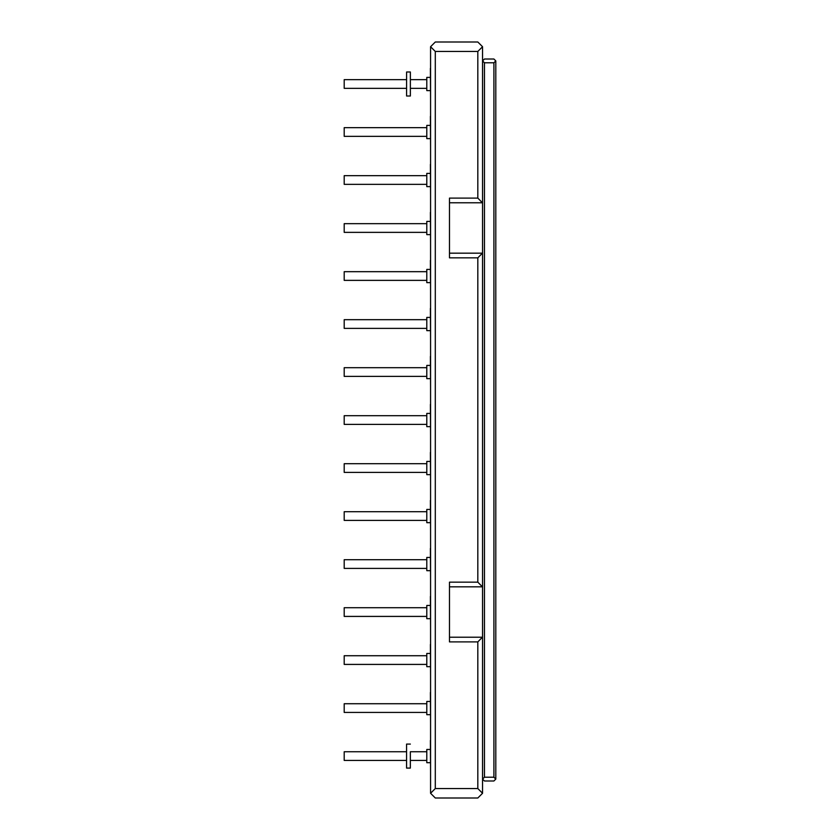 <?xml version="1.0" encoding="UTF-8"?>
<svg xmlns="http://www.w3.org/2000/svg" width="840" height="840" viewBox="0 0 840 840"><rect width="100%" height="100%" fill="white"/><g stroke="black" fill="none" stroke-linecap="round" stroke-linejoin="round"><path stroke-width="1.26" d="M493.909 777.21L493.909 62.79L495.8 60.9L495.8 779.1L493.909 777.21L484.459 777.21L482.57 779.1L482.57 60.9L484.459 62.79L493.909 62.79M482.57 779.1L484.459 780.99L493.909 780.99L495.8 779.1M484.459 777.21L484.459 62.79M495.8 60.9L493.909 59.01L484.459 59.01L482.57 60.9M430.574 793.275L430.574 46.725L435.298 42L477.824 42L482.548 46.725L477.824 51.45L435.298 51.45L435.298 788.55L430.574 793.275L435.298 798L477.824 798L482.548 793.275L477.824 788.55L435.298 788.55M430.574 46.725L435.298 51.45M477.824 788.55L477.824 641.897L449.474 641.897L449.474 582.151L477.824 582.151L477.824 257.849L449.474 257.849L449.474 198.103L477.824 198.103L477.824 51.45M482.548 46.725L482.548 793.275M482.548 202.902L477.824 198.103M477.824 257.849L482.548 253.05M477.824 582.151L482.548 586.95M477.824 641.897L482.548 637.098M449.474 253.176L481.814 253.176M449.474 202.776L481.814 202.776M449.474 637.224L481.814 637.224M449.474 586.824L481.814 586.824M426.794 616.413L344.201 616.413L344.201 607.719L426.794 607.719M426.794 232.365L344.201 232.365L344.201 223.671L426.794 223.671M406.57 760.431L344.201 760.431L344.201 751.737L406.57 751.737M426.794 751.737L410.351 751.737L410.351 768.086L410.351 760.431L426.794 760.431M426.794 712.425L344.201 712.425L344.201 703.731L426.794 703.731M426.794 664.419L344.201 664.419L344.201 655.725L426.794 655.725M426.794 568.407L344.201 568.407L344.201 559.713L426.794 559.713M426.794 520.401L344.201 520.401L344.201 511.707L426.794 511.707M426.794 472.395L344.201 472.395L344.201 463.701L426.794 463.701M426.794 424.389L344.201 424.389L344.201 415.695L426.794 415.695M426.794 376.383L344.201 376.383L344.201 367.689L426.794 367.689M426.794 328.377L344.201 328.377L344.201 319.683L426.794 319.683M426.794 280.371L344.201 280.371L344.201 271.677L426.794 271.677M426.794 184.359L344.201 184.359L344.201 175.665L426.794 175.665M426.794 136.353L344.201 136.353L344.201 127.659L426.794 127.659M406.592 88.347L344.201 88.347L344.201 79.653L406.592 79.653M426.794 79.653L410.372 79.653M430.574 627.659L430.385 596.474L430.574 627.659M430.385 618.681L426.794 618.681L426.794 605.451L430.385 605.451M430.574 243.611L430.385 212.425L430.574 243.611M430.385 234.633L426.794 234.633L426.794 221.403L430.385 221.403M430.574 771.677L430.385 740.492L430.574 771.677M430.385 762.699L426.794 762.699L426.794 749.469L430.385 749.469M430.574 723.671L430.385 692.486L430.574 723.671M430.385 714.693L426.794 714.693L426.794 701.463L430.385 701.463M430.574 675.665L430.385 644.48L430.574 675.665M430.385 666.687L426.794 666.687L426.794 653.457L430.385 653.457M430.574 579.653L430.385 548.468L430.574 579.653M430.385 570.675L426.794 570.675L426.794 557.445L430.385 557.445M430.574 531.647L430.385 500.462L430.574 531.647M430.385 522.669L426.794 522.669L426.794 509.439L430.385 509.439M430.574 483.641L430.385 452.456L430.574 483.641M430.385 474.663L426.794 474.663L426.794 461.433L430.385 461.433M430.574 435.635L430.385 404.45L430.574 435.635M430.385 426.657L426.794 426.657L426.794 413.427L430.385 413.427M430.574 387.629L430.385 356.444L430.574 387.629M430.385 378.651L426.794 378.651L426.794 365.421L430.385 365.421M430.574 339.623L430.385 308.438L430.574 339.623M430.385 330.645L426.794 330.645L426.794 317.415L430.385 317.415M430.574 291.617L430.385 260.432L430.574 291.617M430.385 282.639L426.794 282.639L426.794 269.409L430.385 269.409M430.574 195.605L430.385 164.419L430.574 195.605M430.385 186.627L426.794 186.627L426.794 173.397L430.385 173.397M430.574 147.599L430.385 116.414L430.574 147.599M430.385 138.621L426.794 138.621L426.794 125.391L430.385 125.391M430.574 99.593L430.385 68.408L430.574 99.593M430.385 90.615L426.794 90.615L426.794 77.385L430.385 77.385M410.372 90.962L410.372 71.998L406.592 71.998L406.592 96.002L410.372 96.002L410.372 90.962M410.351 768.086L406.57 768.086L406.57 744.082L410.351 744.082M482.57 77.469L482.57 63.294M426.794 88.347L410.372 88.347"/></g></svg>
